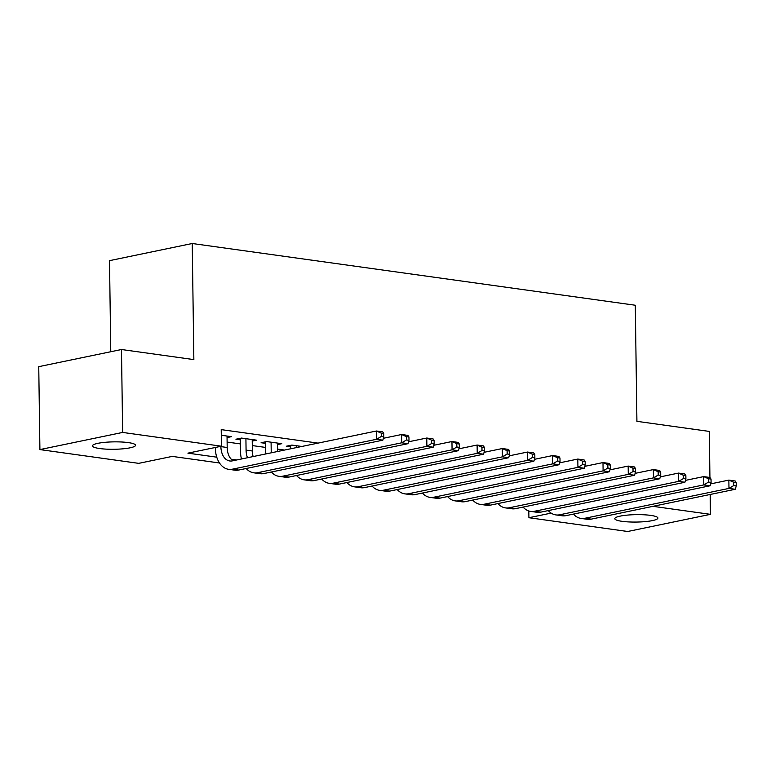 <?xml version="1.0" encoding="UTF-8"?>
<svg xmlns="http://www.w3.org/2000/svg" width="775" height="775" viewBox="0 0 775 775"><rect width="100%" height="100%" fill="white"/><g stroke="black" fill="none" stroke-linecap="round" stroke-linejoin="round"><path stroke-width="1.16" d="M128.311 442.603A21.555 3.71 -0.8 0 1 135.547 445.267A21.555 3.71 -0.8 0 1 122.857 448.832A21.555 3.71 -0.8 0 1 99.694 448.541A21.555 3.71 -0.8 0 1 92.448 445.867A21.555 3.71 -0.8 0 1 105.148 442.312A21.555 3.71 -0.8 0 1 128.311 442.603M650.661 515.385A21.555 3.71 -0.8 0 1 657.907 518.049A21.555 3.71 -0.8 0 1 645.207 521.614A21.555 3.71 -0.8 0 1 622.044 521.323A21.555 3.71 -0.8 0 1 614.808 518.659A21.555 3.71 -0.8 0 1 627.498 515.094A21.555 3.71 -0.8 0 1 650.661 515.385M110.777 351.734L109.508 260.662L192.239 243.505L635.297 305.243L636.914 421.329L709.29 431.413L709.929 477.468M710.171 494.479L710.442 514.338L627.711 531.495L528.908 517.719L551.151 513.108M528.812 510.967L528.908 517.719M219.48 462.985L172.253 456.397L138.715 463.353L39.913 449.587L122.644 432.431L221.447 446.206L187.908 453.152L216.767 457.173M122.644 432.431L121.481 349.515L38.75 366.662L39.913 449.587M227.056 437.575L231.434 436.664L221.292 435.25M252.224 441.082L256.612 440.171L241.509 438.069L235.92 439.222L240.328 439.842M277.402 444.588L281.79 443.678L266.677 441.576L261.088 442.728L265.496 443.348M301.824 446.468L291.855 445.082L286.266 446.235L290.673 446.855M318.031 443.106L221.214 429.621L221.447 446.206M227.114 442.07L240.376 443.91M252.292 445.577L265.554 447.427M277.46 449.083L284.493 450.062M121.481 349.515L193.857 359.6L192.239 243.505M652.996 506.337L710.442 514.338M231.192 459.188L236.743 459.963M710.646 483.881L728.858 480.113L735.146 480.984L736.202 482.612L733.683 482.253L733.731 485.576L736.25 485.925L736.202 482.612M736.25 485.925L735.262 489.277L591.151 519.153A25.255 16.566 97.9 0 1 587.314 519.298L581.027 518.417A25.255 16.566 97.9 0 1 573.442 514.096M735.262 489.277L728.975 488.405L584.854 518.281A25.255 16.566 97.9 0 1 581.027 518.417M733.731 485.576L728.975 488.405L728.858 480.113L733.683 482.253M685.468 480.374L703.681 476.606L709.977 477.478L711.033 479.095L708.515 478.747L708.563 482.069L711.072 482.418L711.033 479.095M711.072 482.418L710.094 485.77L565.973 515.646A25.255 16.566 97.9 0 1 562.146 515.782L555.849 514.91A25.255 16.566 97.9 0 1 548.274 510.589M710.094 485.77L703.797 484.898L559.686 514.774A25.255 16.566 97.9 0 1 555.849 514.91M708.563 482.069L703.797 484.898L703.681 476.606L708.515 478.747M660.3 476.867L678.512 473.089L684.8 473.971L685.856 475.588L683.337 475.24L683.385 478.562L685.904 478.911L685.856 475.588M685.904 478.911L684.916 482.263L540.805 512.139A25.255 16.566 97.9 0 1 536.968 512.275L530.681 511.403A25.255 16.566 97.9 0 1 523.096 507.083M684.916 482.263L678.629 481.382L534.508 511.267A25.255 16.566 97.9 0 1 530.681 511.403M683.385 478.562L678.629 481.382L678.512 473.089L683.337 475.24M635.122 473.36L653.335 469.582L659.632 470.464L660.688 472.082L658.169 471.733L658.208 475.056L660.726 475.404L660.688 472.082M660.726 475.404L659.748 478.756L515.627 508.632A25.255 16.566 97.9 0 1 511.8 508.768L505.503 507.896A25.255 16.566 97.9 0 1 497.918 503.576M659.748 478.756L653.451 477.875L509.34 507.761A25.255 16.566 97.9 0 1 505.503 507.896M658.208 475.056L653.451 477.875L653.335 469.582L658.169 471.733M609.954 469.853L628.167 466.075L634.454 466.957L635.51 468.575L632.991 468.226L633.039 471.539L635.558 471.897L635.51 468.575M635.558 471.897L634.57 475.249L490.459 505.126A25.255 16.566 97.9 0 1 486.623 505.261L480.326 504.389A25.255 16.566 97.9 0 1 472.75 500.069M634.57 475.249L628.283 474.368L484.162 504.244A25.255 16.566 97.9 0 1 480.326 504.389M633.039 471.539L628.283 474.368L628.167 466.075L632.991 468.226M584.776 466.347L602.989 462.568L609.286 463.45L610.332 465.068L607.823 464.719L607.862 468.032L610.38 468.391L610.332 465.068M610.38 468.391L609.402 471.743L465.281 501.619A25.255 16.566 97.9 0 1 461.454 501.754L455.157 500.882A25.255 16.566 97.9 0 1 447.572 496.562M609.402 471.743L603.105 470.861L458.994 500.737A25.255 16.566 97.9 0 1 455.157 500.882M607.862 468.032L603.105 470.861L602.989 462.568L607.823 464.719M559.608 462.84L577.811 459.062L584.108 459.943L585.164 461.561L582.645 461.212L582.693 464.525L585.212 464.874L585.164 461.561M585.212 464.874L584.224 468.236L440.113 498.112A25.255 16.566 97.9 0 1 436.277 498.248L429.98 497.376A25.255 16.566 97.9 0 1 422.404 493.055M584.224 468.236L577.927 467.354L433.816 497.23A25.255 16.566 97.9 0 1 429.98 497.376M582.693 464.525L577.927 467.354L577.811 459.062L582.645 461.212M534.43 459.333L552.643 455.555L558.93 456.436L559.986 458.054L557.467 457.705L557.516 461.018L560.034 461.367L559.986 458.054M560.034 461.367L559.046 464.729L414.935 494.605A25.255 16.566 97.9 0 1 411.099 494.741L404.812 493.859A25.255 16.566 97.9 0 1 397.226 489.548M559.046 464.729L552.759 463.847L408.638 493.723A25.255 16.566 97.9 0 1 404.812 493.859M557.516 461.018L552.759 463.847L552.643 455.555L557.467 457.705M509.252 455.826L527.465 452.048L533.762 452.929L534.818 454.547L532.299 454.198L532.347 457.512L534.857 457.86L534.818 454.547M534.857 457.86L533.878 461.212L389.757 491.098A25.255 16.566 97.9 0 1 385.931 491.234L379.634 490.352A25.255 16.566 97.9 0 1 372.058 486.041M533.878 461.212L527.581 460.34L383.47 490.217A25.255 16.566 97.9 0 1 379.634 490.352M532.347 457.512L527.581 460.34L527.465 452.048L532.299 454.198M484.084 452.319L502.297 448.541L508.584 449.413L509.64 451.04L507.121 450.692L507.17 454.005L509.688 454.353L509.64 451.04M509.688 454.353L508.7 457.705L364.589 487.591A25.255 16.566 97.9 0 1 360.753 487.727L354.466 486.845A25.255 16.566 97.9 0 1 346.88 482.534M508.7 457.705L502.413 456.833L358.292 486.71A25.255 16.566 97.9 0 1 354.466 486.845M507.17 454.005L502.413 456.833L502.297 448.541L507.121 450.692M458.907 448.812L477.119 445.034L483.416 445.906L484.472 447.533L481.953 447.185L481.992 450.498L484.511 450.847L484.472 447.533M484.511 450.847L483.532 454.198L339.411 484.084A25.255 16.566 97.9 0 1 335.585 484.22L329.288 483.338A25.255 16.566 97.9 0 1 321.702 479.028M483.532 454.198L477.235 453.327L333.124 483.203A25.255 16.566 97.9 0 1 329.288 483.338M481.992 450.498L477.235 453.327L477.119 445.034L481.953 447.185M296.263 445.693L296.282 447.621M290.693 448.773L290.644 445.334M433.738 445.296L451.951 441.527L458.238 442.399L459.294 444.027L456.775 443.668L456.824 446.991L459.343 447.34L459.294 444.027M459.343 447.34L458.354 450.692L314.243 480.568A25.255 16.566 97.9 0 1 310.407 480.713L304.12 479.832A25.255 16.566 97.9 0 1 296.534 475.521M458.354 450.692L452.067 449.82L307.946 479.696A25.255 16.566 97.9 0 1 304.12 479.832M456.824 446.991L452.067 449.82L451.951 441.527L456.775 443.668M271.085 442.186L271.231 452.813M277.382 443.067L277.498 451.515M265.641 453.966L265.476 441.818M408.561 441.789L426.773 438.02L433.07 438.892L434.116 440.52L431.607 440.161L431.646 443.484L434.165 443.833L434.116 440.52M434.165 443.833L433.186 447.185L289.065 477.061A25.255 16.566 97.9 0 1 285.239 477.206L278.942 476.325A25.255 16.566 97.9 0 1 271.357 472.014M433.186 447.185L426.889 446.313L282.778 476.189A25.255 16.566 97.9 0 1 278.942 476.325M431.646 443.484L426.889 446.313L426.773 438.02L431.607 440.161M245.917 438.679L246.072 450.12A16.837 11.044 -82.1 0 0 247.525 457.725M252.204 439.551L252.369 451.002A16.837 11.044 -82.1 0 0 253.125 456.562M241.461 458.984A25.255 16.566 97.9 0 1 240.483 451.282L240.298 438.311M383.392 438.282L401.595 434.513L407.892 435.385L408.948 437.013L406.429 436.654L406.478 439.977L408.997 440.326L408.948 437.013M408.997 440.326L408.008 443.678L263.897 473.554A25.255 16.566 97.9 0 1 260.061 473.69L253.764 472.818A25.255 16.566 97.9 0 1 246.188 468.497M408.008 443.678L401.712 442.806L257.6 472.682A25.255 16.566 97.9 0 1 253.764 472.818M406.478 439.977L401.712 442.806L401.595 434.513L406.429 436.654M220.894 446.313L220.894 446.613A16.837 11.044 -82.1 0 0 229.758 460.97A16.837 11.044 -82.1 0 0 232.316 460.883L376.427 431.007L382.724 431.878L383.77 433.496L381.252 433.147L381.3 436.47L383.819 436.819L383.77 433.496M227.036 436.044L227.191 447.495A16.837 11.044 -82.1 0 0 233.042 460.728M383.819 436.819L382.831 440.171L376.543 439.289L232.422 469.175A25.255 16.566 97.9 0 1 228.596 469.311A25.255 16.566 97.9 0 1 215.305 447.776L215.305 447.475M382.831 440.171L238.719 470.047A25.255 16.566 97.9 0 1 234.883 470.183L228.596 469.311M381.3 436.47L376.543 439.289L376.427 431.007L381.252 433.147M591.151 519.153L584.854 518.281M565.973 515.646L559.686 514.774M540.805 512.139L534.508 511.267M515.627 508.632L509.34 507.761M490.459 505.126L484.162 504.244M465.281 501.619L458.994 500.737M440.113 498.112L433.816 497.23M414.935 494.605L408.638 493.723M389.757 491.098L383.47 490.217M364.589 487.591L358.292 486.71M339.411 484.084L333.124 483.203M314.243 480.568L307.946 479.696M289.065 477.061L282.778 476.189M252.369 451.002L246.072 450.12M263.897 473.554L257.6 472.682M227.191 447.495L220.894 446.613M238.719 470.047L232.422 469.175"/></g></svg>
